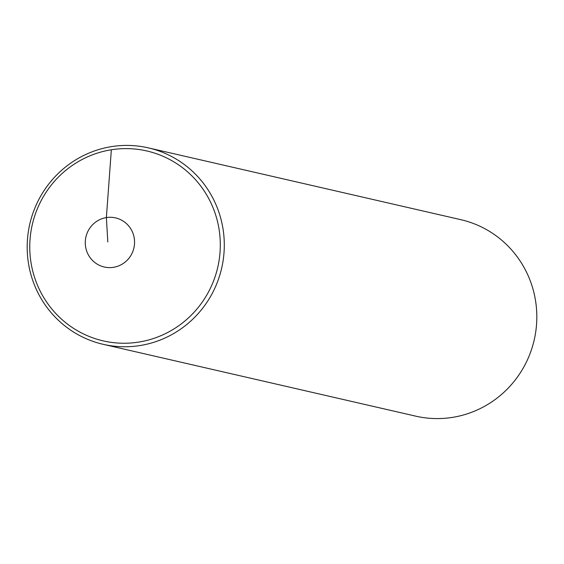 <?xml version="1.0" encoding="UTF-8"?>
<svg xmlns="http://www.w3.org/2000/svg" width="564" height="564" viewBox="0 0 564 564"><rect width="100%" height="100%" fill="white"/><g stroke="black" fill="none" stroke-linecap="round" stroke-linejoin="round"><path stroke-width="0.85" d="M134.302 238.579A25.197 24.612 102.9 0 1 113.456 267.322A25.197 24.612 102.9 0 1 85.531 246.327A25.197 24.612 -77.1 0 1 106.377 217.584A25.197 24.612 -77.1 0 1 134.302 238.579M219.318 230.958A97.431 95.154 -77.1 0 0 111.348 149.77A97.431 95.154 -77.1 0 0 30.745 260.899A97.431 95.154 -77.1 0 0 138.716 342.087A97.431 95.154 -77.1 0 0 219.318 230.958A97.431 95.154 102.9 0 1 138.716 342.087A97.431 95.154 102.9 0 1 30.745 260.899A97.431 95.154 102.9 0 1 111.348 149.77A97.431 95.154 102.9 0 1 219.318 230.958M103.163 344.315L415.689 416.14A100.787 98.439 -77.1 0 0 535.8 302.424A100.787 98.439 -77.1 0 0 460.837 219.685L148.311 147.86A100.787 98.439 102.9 0 1 223.273 230.598A100.787 98.439 102.9 0 1 103.163 344.315A100.787 98.439 102.9 0 1 28.2 261.576A100.787 98.439 102.9 0 1 148.311 147.86M107.809 241.97L106.377 217.584L111.348 149.77"/></g></svg>
